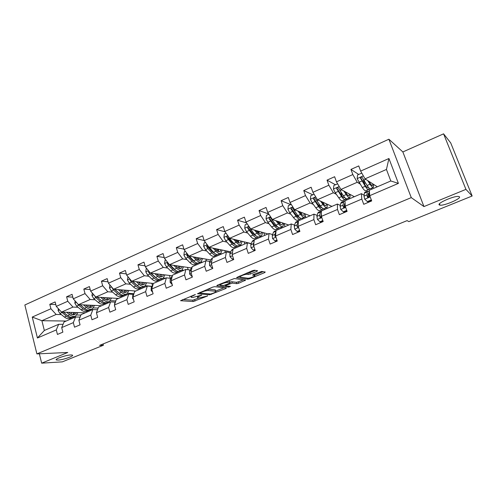 <?xml version="1.0" encoding="UTF-8"?>
<svg xmlns="http://www.w3.org/2000/svg" width="497" height="497" viewBox="0 0 497 497"><rect width="100%" height="100%" fill="white"/><g stroke="black" fill="none" stroke-linecap="round" stroke-linejoin="round"><path stroke-width="0.75" d="M439.273 204.919L440.031 205.168C444.33 205.944 461.732 198.409 459.377 196.737L458.545 196.445C454.034 195.694 436.465 203.466 439.273 204.919M58.137 360.083C63.336 359.878 75.059 355.697 72.22 355.044L70.742 354.951C65.647 355.094 53.664 359.356 56.54 359.996L58.137 360.083M195.352 294.535L180.554 300.697L193.184 301.536L207.578 295.97L199.08 297.958L197.818 297.846C197.085 297.579 197.725 297.007 199.726 296.137L201.751 295.069L192.718 297.473L191.413 297.361C190.655 297.082 191.289 296.504 193.308 295.622L195.352 294.535M256.881 271.374L257.583 270.735L254.483 270.213L252.551 270.648L236.529 277.612L247.779 279.19L249.631 278.761L264.559 272.654L265.255 272.033L261.683 271.43L253.302 274.53L252.613 275.145L254.495 275.437C256.545 275.736 249.556 278.568 247.674 278.208L240.25 277.14C238.106 276.835 245.269 273.915 247.208 274.313L250.345 274.064L256.881 271.374L256.62 270.573M423.953 206.572L465.931 189.376L472.15 195.998L450.736 142.943L443.579 133.836L402.856 151.945L388.89 139.222L411.267 197.62L423.953 206.572L402.856 151.945M39.35 353.783L41.667 363.164L67.766 352.472L36.89 353.901L411.267 197.62M41.667 363.164L62.342 361.859L103.426 345.229L103.09 343.955M472.15 195.998L408.857 221.619L407.118 220.625L99.624 345.359L103.426 345.229M214.623 286.676L212.697 287.123L197.477 293.721L209.697 294.777L225.787 288.521L226.377 287.949L214.623 286.676M217.4 285.179L234.311 278.544L245.611 280.091L238.672 283.247L236.82 283.675L232.248 283.11L226.185 285.259L225.545 285.837L230.446 286.402L228.701 287.098L216.767 285.763L217.4 285.179M465.931 189.376L443.579 133.836M369.743 195.663L369.265 190.27L390.804 180.976L398.408 183.381L369.743 195.663L371.688 200.925L363.729 204.304L361.81 199.061L345.222 206.162L347.099 211.368L339.358 214.661L337.506 209.467L321.373 216.375L323.18 221.532L315.657 224.731L313.862 219.593L298.163 226.315L299.915 231.422L292.584 234.534L290.857 229.446L275.574 235.994L277.264 241.045L270.132 244.07L268.461 239.038L253.582 245.412L255.209 250.413L248.264 253.364L246.655 248.382L232.155 254.594L233.727 259.54L226.961 262.416L225.408 257.483L211.281 263.534L212.797 268.436L206.199 271.238L204.702 266.355L190.929 272.25L192.395 277.102L185.965 279.836L184.517 274.996L171.086 280.749L172.502 285.551L166.234 288.217L164.83 283.427L151.734 289.037L153.107 293.795L146.988 296.398L145.633 291.652L132.854 297.125L134.178 301.841L128.207 304.375L126.897 299.679L114.422 305.021L115.708 309.687L109.88 312.166L108.613 307.513L96.437 312.725L97.673 317.347L91.982 319.764L90.758 315.16L78.868 320.248L80.067 324.833L74.513 327.194L73.32 322.628L61.709 327.604L62.87 332.139L57.441 334.444L56.291 329.921L37.437 337.997L32.255 317.055L50.918 308.761L49.787 304.313L55.13 301.921L56.273 306.382L67.766 301.269L66.598 296.784L72.071 294.33L73.252 298.834L85.018 293.603L83.813 289.074L89.417 286.564L90.634 291.105L102.68 285.756L101.431 281.178L107.166 278.612L108.427 283.197L120.765 277.717L119.473 273.095L125.35 270.467L126.654 275.096L139.29 269.48L137.955 264.82L143.975 262.124L145.323 266.796L158.276 261.043L156.897 256.334L163.066 253.576L164.457 258.291L177.727 252.395L176.305 247.643L182.629 244.81L184.07 249.575L197.682 243.524L196.203 238.728L202.689 235.827L204.18 240.635L218.14 234.429L216.611 229.589L223.265 226.607L224.812 231.465L239.132 225.098L237.554 220.208L244.375 217.152L245.978 222.06L260.676 215.524L259.036 210.585L266.044 207.448L267.703 212.399L282.793 205.69L281.097 200.701L288.291 197.483L290.006 202.484L305.506 195.594L303.754 190.556L311.141 187.245L312.917 192.302L328.84 185.219L327.026 180.131L334.618 176.727L336.457 181.84L352.827 174.559L350.944 169.421L358.747 165.923L360.654 171.08L388.94 158.506L398.408 183.381M388.89 139.222L24.85 304.972L36.89 353.901M354.33 196.713L340.93 189.438L357.237 182.275L359.99 183.958M368.786 189.326L369.892 190.003M357.237 182.275L352.827 174.559M340.93 189.438L336.457 181.84M345.222 206.162L345.005 200.738L361.412 193.656L361.81 199.061M364.127 195.215L361.412 193.656M331.915 206.385L317.471 199.732L333.344 192.768L336.332 194.308M345.595 199.08L347.086 199.844M333.344 192.768L328.84 185.219M317.471 199.732L312.917 192.302M321.373 216.375L321.41 210.921L337.376 204.031L337.506 209.467M344.576 207.485L343.949 207.181M340.327 205.447L337.376 204.031M310.072 215.81L294.64 209.759L310.091 202.975L313.296 204.379M322.957 208.603L324.858 209.436M310.091 202.975L305.506 195.594M294.64 209.759L290.006 202.484M298.088 226.303L298.442 220.83L313.98 214.126L313.862 219.593M321.491 217.158L320.689 216.835M317.154 215.406L313.98 214.126M288.769 225.004L272.406 219.519L287.452 212.915L290.869 214.188M301.884 218.301L303.189 218.786M287.452 212.915L282.793 205.69M272.406 219.519L267.703 212.399M275.574 235.994L276.077 230.484L291.211 223.954L290.857 229.446M294.597 225.11L291.211 223.954M267.995 233.969L250.749 229.024L265.404 222.594L269.02 223.743M275.531 225.818L275.934 225.949M280.662 227.458L282.054 227.899M265.404 222.594L260.676 215.524M250.749 229.024L245.978 222.06M253.582 245.412L254.296 239.877L269.032 233.522L268.461 239.038M272.623 234.559L269.032 233.522M251.283 243.592L229.651 238.287L243.928 232.018L247.73 233.056M253.979 234.764L254.998 235.038M259.974 236.398L261.441 236.796M243.928 232.018L239.132 225.098M229.651 238.287L224.812 231.465M232.155 254.594L233.074 249.04L247.431 242.84L246.655 248.382M251.209 243.766L247.431 242.84M230.757 251.842L209.075 247.32L222.998 241.207L226.974 242.132M233.031 243.542L234.112 243.797M239.79 245.12L241.325 245.475M222.998 241.207L218.14 234.429M209.075 247.32L204.18 240.635M211.281 263.534L212.387 257.962L226.383 251.923L225.408 257.483M230.335 252.737L226.383 251.923M210.759 259.968L189.022 256.123L202.596 250.165L206.733 250.985M212.648 252.159L213.573 252.339M220.09 253.632L221.693 253.948M202.596 250.165L197.682 243.524M189.022 256.123L184.07 249.575M190.929 272.25L192.221 266.665L205.87 260.776L204.702 266.355M209.989 261.484L205.87 260.776M191.277 267.951L169.458 264.715L182.697 258.9L186.99 259.62M192.786 260.59L193.575 260.72M200.887 261.944L202.528 262.217M182.697 258.9L177.727 252.395M169.458 264.715L164.457 258.291M171.086 280.749L172.552 275.152L185.859 269.411L184.517 274.996M190.14 270.02L185.859 269.411M172.285 275.798L150.367 273.095L163.289 267.423L167.731 268.045M173.422 268.84L174.074 268.933M182.039 270.051L183.803 270.3M163.289 267.423L158.276 261.043M150.367 273.095L145.323 266.796M148.932 276.264L144.347 275.736L131.742 281.271L153.356 283.452L166.346 277.829L164.83 283.427M170.775 278.345L166.346 277.829M153.362 283.433L151.734 289.037M154.536 276.916L155.058 276.978M163.538 277.96L165.513 278.19M144.347 275.736L139.29 269.48M131.742 281.271L126.654 275.096M132.854 297.125L134.631 291.515L147.311 286.042L145.633 291.652M151.877 286.471L147.311 286.042M135.731 291.037L113.552 289.254L125.865 283.849L130.574 284.296M136.103 284.812L136.507 284.849M145.435 285.694L151.976 286.309M125.865 283.849L120.765 277.717M113.552 289.254L108.427 283.197M114.422 305.021L116.354 299.399L128.729 294.062L126.897 299.679M133.426 294.404L128.729 294.062M118.534 298.461L95.797 297.051L107.818 291.776L112.651 292.13M127.723 293.255L133.879 293.715M107.818 291.776L102.68 285.756M95.797 297.051L90.634 291.105M96.437 312.725L98.505 307.103L110.589 301.89L108.613 307.513M114.844 306.556L114.49 306.133L114.67 303.232L115.41 302.151L110.589 301.89M101.711 305.717L78.445 304.667L90.193 299.511L95.144 299.79M110.402 300.654L115.82 300.958M90.193 299.511L85.018 293.603M78.445 304.667L73.252 298.834M78.868 320.248L81.067 314.626L92.871 309.532L90.758 315.16M97.549 309.706L92.871 309.532M85.26 312.818L61.498 312.11L72.972 307.071L78.035 307.27M93.461 307.892L98.145 308.084M72.972 307.071L67.766 301.269M61.498 312.11L56.273 306.382M61.709 327.604L64.038 321.975L75.569 316.999L73.32 322.628M80.104 317.098L75.569 316.999M66.213 321.037L41.897 320.714L56.149 314.458L61.311 314.589M76.886 314.98L80.893 315.079M56.149 314.458L50.918 308.761M32.255 317.055L41.897 320.714L44.339 330.474L58.658 324.299L56.291 329.921M390.804 180.976L386.442 169.458L365.034 178.852L377.329 186.791M63.063 324.33L58.658 324.299M371.831 189.164L371.476 188.214M349.304 198.881L348.962 197.943M327.349 208.361L327.014 207.411M305.935 217.599L305.301 215.766M285.042 226.613L283.955 223.389M264.659 235.41L263.783 232.764M244.76 243.996L244.058 241.822M225.334 252.377L224.774 250.594M206.46 260.875L205.913 259.111M188.183 269.741L187.475 267.386M170.278 278.289L169.44 275.444M152.455 285.545L151.802 283.296M134.699 291.484L134.55 290.944M117.777 298.79L117.671 298.405M44.339 330.474L37.437 337.997M365.034 178.852L360.654 171.08M388.94 158.506L386.442 169.458M55.813 304.574L49.787 304.313M72.811 297.15L66.598 296.784M90.218 289.558L83.813 289.074M108.048 281.805L101.431 281.178M126.313 273.884L119.473 273.095M145.037 265.796L137.955 264.82M164.234 257.533L156.897 256.334M183.927 249.103L176.305 247.643M204.137 240.505L196.203 238.728M225.023 231.77L216.611 229.589M246.568 222.923L237.554 220.208M268.734 213.965L259.036 210.585M290.72 204.59L281.097 200.701M312.799 194.812L303.754 190.556M335.463 184.766L327.026 180.131M358.728 174.459L350.944 169.421M182.759 299.498L192.774 300.188L199.017 297.952M215.63 291.143L224.023 287.695M200.403 292.69L199.974 293.081L210.653 294.031L213.698 293.013C215.76 292.118 216.412 291.534 215.667 291.261L208.305 290.534C206.752 290.509 204.708 290.981 202.18 291.956L200.403 292.69L200.266 292.261M215.276 290.577L215.481 291.23M207.833 289.13L215.052 289.857M243.331 279.78L238.237 281.867L238.672 283.247M229.9 282.159L231.807 281.712L236.386 282.296L238.237 281.867M225.408 285.396L224.818 285.328M220.314 284.806L218.736 284.626M227.377 282.507C225.383 282.172 218.475 284.949 220.525 285.259L223.389 285.595L229.465 283.439L230.117 282.849L227.377 282.507L226.974 281.221M229.707 281.662L230.074 282.843M227.197 281.128L229.633 281.439M247.034 272.928L249.885 272.642L255.402 270.368M254.209 274.543L254.278 274.127M254.427 275.226L263.106 271.673M238.367 276.512L239.97 276.742M58.348 308.656L58.112 310.582L59.907 313.458L64.411 317.061C66.641 318.77 68.636 319.192 70.388 318.322L71.798 317.713M71.438 314.29L71.742 312.414M66.629 312.259L69.717 314.756C71.941 316.477 73.923 316.906 75.662 316.042L77.942 312.601M68.704 312.321L69.971 313.346C71.816 314.781 73.469 315.141 74.917 314.421L76.488 312.557M60.982 311.538L66.424 316.191C68.654 317.9 70.642 318.322 72.388 317.459L72.705 317.26M73.643 312.47L72.817 314.738M75.072 316.297L73.655 316.912C71.91 317.776 69.922 317.353 67.698 315.632L63.386 312.166M73.587 314.787L74.786 312.507M75.122 300.933L74.842 303.201L76.637 306.121L81.104 309.805C83.31 311.557 85.267 312.004 86.969 311.153L88.441 310.519M88 306.897L88.218 305.108M83.477 304.891L86.534 307.444C88.733 309.209 90.678 309.668 92.367 308.823L94.548 305.394M85.503 304.984L86.758 306.034C88.584 307.5 90.205 307.885 91.61 307.183L93.132 305.332M77.339 303.418L78.706 305.214L83.161 308.91C85.366 310.668 87.317 311.116 89.019 310.271L89.354 310.06M90.187 305.195L89.46 307.45M84.03 307.985L80.073 304.742M91.796 309.072L90.311 309.712C88.615 310.557 86.671 310.103 84.465 308.345L80.129 304.742M90.261 307.531L91.373 305.251M92.287 293.013L91.964 295.647L93.765 298.61L98.176 302.381C100.363 304.176 102.283 304.655 103.935 303.822L105.47 303.164M104.935 299.3L105.066 297.628M100.711 297.355L103.736 299.971C105.911 301.772 107.818 302.263 109.452 301.437L111.533 298.026M102.693 297.479L103.935 298.554C105.743 300.058 107.327 300.468 108.694 299.778L110.148 297.939M94.368 295.411L95.878 297.684L100.288 301.468C102.463 303.263 104.382 303.748 106.029 302.921L106.383 302.692M107.103 297.753L106.476 299.989M101.562 300.84L97.089 297.131M108.899 301.679L107.352 302.35C105.706 303.176 103.798 302.685 101.618 300.89L97.263 297.144M107.315 300.107L108.327 297.827M96.629 312.191L97.257 310.501M109.862 284.887L109.489 287.918L111.291 290.925L115.652 294.789C117.814 296.622 119.69 297.131 121.287 296.324L122.889 295.634M122.237 291.478L122.287 289.956M118.348 289.639L121.343 292.317C123.492 294.162 125.356 294.684 126.934 293.882L128.909 290.49M120.286 289.794L121.51 290.894C123.299 292.435 124.853 292.87 126.17 292.205L127.555 290.378M111.974 287.384L113.453 289.981L117.808 293.851C119.963 295.69 121.84 296.206 123.43 295.398L123.809 295.15M125.542 290.888L125.555 290.223M124.405 290.13L123.883 292.342M119.392 293.447L114.503 289.329M126.4 294.118L124.784 294.814C123.2 295.616 121.324 295.1 119.174 293.255L114.795 289.353M124.759 292.509L125.679 290.229M127.971 276.699L127.425 280.01L129.226 283.06L133.538 287.011C135.669 288.887 137.507 289.434 139.048 288.651L140.719 287.931M139.918 283.42L139.905 282.091M136.414 281.743L139.365 284.477C141.483 286.371 143.304 286.931 144.832 286.154L146.69 282.781M138.296 281.929L139.508 283.054C141.266 284.632 142.782 285.098 144.055 284.452L145.373 282.644M130.065 279.233L130.028 280.066L131.444 282.085L135.749 286.048C137.874 287.937 139.707 288.484 141.241 287.701L141.639 287.434M143.204 283.514L143.217 282.426M142.105 282.315L141.688 284.495M137.613 285.856L132.32 281.327M144.31 286.378L142.627 287.104C141.098 287.887 139.272 287.328 137.147 285.446L132.736 281.37M142.608 284.725L143.428 282.451M133.507 299.442L132.6 298.393L132.724 295.479L133.991 293.541M146.634 268.43L146.199 268.628L145.801 271.902L147.603 275.003L151.852 279.047C153.952 280.973 155.747 281.557 157.226 280.793L158.972 280.041M157.984 275.083L157.922 274.021M154.909 273.654L157.816 276.456C159.91 278.395 161.687 278.991 163.146 278.239L164.886 274.884M156.735 273.878L157.928 275.027C159.667 276.649 161.146 277.14 162.364 276.512L163.606 274.723M148.64 270.933L148.46 271.952L149.87 274.009L154.113 278.065C156.213 279.997 157.996 280.581 159.475 279.823L159.891 279.525M161.289 275.941L161.289 274.437M160.214 274.307L159.91 276.444M156.238 278.059L150.554 273.114M162.649 278.45L160.891 279.215C159.425 279.966 157.642 279.376 155.549 277.444L151.113 273.182M160.885 276.754L161.587 274.474M152.629 292.155L151.144 290.465L151.212 287.533L153.008 284.651M165.756 259.962L165.016 260.285L164.619 263.603L166.42 266.746L170.614 270.896C172.683 272.865 174.422 273.487 175.845 272.754L177.659 271.965M176.429 266.435L176.348 265.74M173.851 265.367L176.721 268.237C178.777 270.225 180.504 270.859 181.902 270.132L183.517 266.802M175.627 265.628L176.802 266.808C178.51 268.467 179.951 268.995 181.113 268.386L182.281 266.616M167.719 262.478L167.346 263.64L168.744 265.727L172.931 269.89C174.994 271.865 176.727 272.493 178.137 271.76L178.578 271.43M179.802 268.144L179.777 266.249M178.746 266.094L178.553 268.175M175.279 270.051L173.012 268.455L168.44 263.801L167.346 263.64M181.424 270.337L179.597 271.132C178.187 271.859 176.454 271.232 174.391 269.25L169.937 264.783M179.591 268.579L180.181 266.305M172.204 284.632L170.142 282.339L170.154 279.401L172.434 275.593M185.356 251.277L184.306 251.743L183.902 255.098L185.704 258.291L189.829 262.54C191.861 264.559 193.557 265.218 194.905 264.516L196.8 263.696M193.265 256.874L196.085 259.819C198.11 261.857 199.788 262.528 201.117 261.832L202.596 258.527M194.979 257.179L196.135 258.384C197.818 260.086 199.21 260.645 200.316 260.061L201.403 258.316M187.319 253.874L186.692 255.123L188.083 257.247L192.202 261.509C194.234 263.534 195.917 264.199 197.259 263.497L197.719 263.137M198.775 260.136L198.707 257.837M197.719 257.663L197.632 259.658M194.762 261.832L192.258 260.074L187.748 255.309L186.692 255.123M200.664 262.025L198.75 262.851C197.415 263.553 195.731 262.888 193.706 260.857L189.22 256.16M198.744 260.192L199.216 257.924M192.109 276.158L191.736 276.32L189.612 274.015L189.562 271.064L192.19 266.802M191.736 276.32L192.177 276.375M205.454 242.374L204.068 242.983L203.664 246.382L205.466 249.624L209.523 253.979C211.517 256.054 213.157 256.75 214.437 256.073L216.412 255.222M213.163 248.171L215.94 251.19C217.922 253.284 219.544 253.992 220.798 253.327L222.147 250.047M214.816 248.519L215.947 249.755C217.599 251.501 218.947 252.091 219.997 251.538L220.997 249.805M207.491 245.151L206.522 246.388L207.908 248.556L211.952 252.923C213.946 255.004 215.58 255.707 216.854 255.029L217.326 254.632M218.233 251.525L218.077 249.196M217.139 249.003L217.158 250.879M214.692 253.389L211.97 251.488L207.541 246.605L206.522 246.388M220.37 253.513L218.376 254.371C217.108 255.042 215.481 254.34 213.493 252.252L208.448 246.462M218.363 251.581L218.711 249.332M212.505 267.485L211.753 267.802L209.572 265.485L209.454 262.522L211.144 259.21L212.368 258.042M211.753 267.802L212.641 267.939M226.067 233.236L224.333 234.006L223.93 237.448L225.731 240.741L229.707 245.201C231.664 247.332 233.248 248.071 234.454 247.425L236.516 246.531M233.565 239.25L236.286 242.343C238.231 244.487 239.796 245.245 240.977 244.605L242.176 241.356M235.149 239.635L236.261 240.908C237.877 242.698 239.181 243.325 240.163 242.791L241.07 241.088M240.573 244.779L238.492 245.68C237.299 246.319 235.733 245.574 233.783 243.431L229.813 238.945L228.409 236.665C227.409 235.858 226.893 236.118 226.856 237.436L232.205 244.12C234.155 246.251 235.727 246.997 236.926 246.357L237.417 245.903M238.15 242.567L237.914 240.312M237.019 240.094L237.137 241.797M235.087 244.717L232.186 242.679L227.837 237.678L226.856 237.436M238.467 242.729L238.678 240.498M233.422 258.583L232.285 259.061L230.036 256.732L229.856 253.762L231.391 250.488L232.639 249.314M232.285 259.061L233.571 259.055M232.521 252.364L232.236 254.104M247.214 223.867L245.12 224.793L244.71 228.278L246.506 231.627L250.407 236.205C252.327 238.386 253.849 239.175 254.973 238.56L257.123 237.628M254.924 235.454L255.023 234.882M254.495 230.099L257.154 233.273C259.055 235.472 260.558 236.274 261.658 235.671L262.702 232.453M255.998 230.527L257.092 231.832C258.676 233.671 259.925 234.335 260.838 233.832L261.652 232.149M261.279 235.833L259.111 236.771C257.999 237.38 256.489 236.584 254.582 234.385L249.339 227.539C248.338 226.638 247.798 226.868 247.705 228.235L252.967 235.093C254.874 237.28 256.39 238.075 257.508 237.46L258.011 236.951M258.539 233.267L258.229 231.167M257.384 230.925L257.558 232.36M255.967 235.808L252.911 233.652L248.637 228.502L247.705 228.235M259.055 233.621L259.13 231.428M254.893 249.444L253.346 250.103L251.028 247.755L250.78 244.779L252.147 241.542L253.302 240.399M253.346 250.103L255.048 249.923M254.004 242.126L253.364 243.667L253.346 245.568L253.805 246.102M268.92 214.25L266.448 215.35L266.032 218.873L267.827 222.277L271.642 226.974C273.512 229.216 274.971 230.049 276.015 229.465L278.258 228.496M275.916 226.116L275.965 225.16M275.959 220.711L278.562 223.961C280.42 226.228 281.855 227.073 282.874 226.502L283.756 223.321M277.394 221.19L278.457 222.526C280.004 224.408 281.196 225.116 282.048 224.638L282.756 222.985M282.52 226.657L280.258 227.632C279.233 228.204 277.786 227.365 275.928 225.11L270.778 218.096C269.828 217.195 269.262 217.4 269.063 218.711L274.263 225.831C276.133 228.08 277.581 228.918 278.612 228.34L279.128 227.75M279.376 223.557L279.022 221.737M278.227 221.469L278.407 222.463M277.345 226.638C276.494 226.688 275.437 225.942 274.17 224.395L269.933 219.003L269.063 218.711M280.146 224.228L280.091 222.091M276.935 240.063L274.959 240.902L272.573 238.541L272.25 235.559L273.437 232.36L274.493 231.254M274.959 240.902L275.754 241.12L277.096 240.548M275.99 231.447L274.903 234.416L274.94 236.317L275.872 236.87M291.211 204.373L288.328 205.652L287.912 209.225L289.708 212.679L293.429 217.5C295.249 219.804 296.641 220.68 297.597 220.14L299.933 219.127M297.411 216.462L297.33 214.946M297.995 211.07L300.53 214.412C302.338 216.735 303.704 217.63 304.63 217.102L305.344 213.958M299.343 211.604L300.381 212.971C301.884 214.909 303.027 215.655 303.797 215.213L304.4 213.586M304.313 217.239L301.952 218.258C301.014 218.792 299.641 217.903 297.821 215.592L292.783 208.411C291.882 207.504 291.292 207.684 291 208.939L296.119 216.332C297.939 218.643 299.318 219.525 300.263 218.984L300.772 218.295M300.623 213.288L300.312 211.983M299.157 217.226L299.225 217.195C298.436 217.419 297.355 216.649 295.982 214.89L291.814 209.256L291 208.939M301.747 214.505L301.561 212.474M299.573 230.428L297.144 231.465L294.684 229.086L294.28 226.098L295.286 222.942L296.237 221.873M297.144 231.465L297.896 231.708L299.741 230.919M298.436 220.985L297.001 224.924L297.107 226.825L298.461 227.172M297.107 226.825L297.933 227.104L298.181 225.986M314.104 194.234L310.799 195.694L310.377 199.316L312.166 202.832L315.788 207.777C317.564 210.144 318.881 211.076 319.745 210.573L322.18 209.517M319.416 206.423L319.055 204.093M320.615 201.179L323.081 204.609C324.839 206.994 326.131 207.945 326.964 207.448L327.492 204.348M321.876 201.763L322.888 203.167C324.348 205.155 325.429 205.944 326.119 205.534L326.616 203.944M326.672 207.572L324.212 208.641C323.367 209.138 322.068 208.193 320.304 205.82L315.371 198.465C314.52 197.564 313.905 197.713 313.526 198.912L318.552 206.578C320.317 208.951 321.627 209.889 322.478 209.386L322.975 208.547M321.391 207.584L321.64 207.479C320.932 207.895 319.838 207.119 318.366 205.137L314.284 199.254L313.526 198.912M322.112 201.869L322.205 202.217M323.845 204.373L323.566 202.54M322.833 220.531L319.925 221.768L317.39 219.382L316.9 216.381L317.713 213.275L318.552 212.244M319.925 221.768L320.627 222.041L323.007 221.028M321.41 211.039L320.484 212.082L319.701 215.182L319.869 217.077C320.366 217.854 320.938 217.823 321.584 216.984M319.869 217.077L320.646 217.388L321.385 214.039M337.618 183.809L333.866 185.474L333.45 189.14L335.233 192.718L338.749 197.8C340.47 200.229 341.712 201.21 342.476 200.745L345.017 199.645M341.899 195.874L341.035 192.351M343.843 191.022L346.235 194.544C347.937 196.992 349.155 197.992 349.888 197.545L350.23 194.489M345.017 191.656L345.999 193.103C347.415 195.147 348.428 195.98 349.037 195.607L349.41 194.041M349.627 197.657L347.061 198.763C346.322 199.222 345.092 198.228 343.384 195.781L338.575 188.251C337.767 187.357 337.134 187.475 336.68 188.612L341.588 196.563C343.297 199.005 344.533 199.993 345.285 199.533L345.732 198.483M344.607 197.396L344.433 197.601C343.806 197.98 342.781 197.154 341.358 195.122L337.376 188.984L336.68 188.612M346.415 193.7L346.092 192.24M346.732 210.361L343.321 211.809L340.712 209.411L340.134 206.404L340.743 203.348L341.464 202.36M344.21 205.634L345.073 206.764M343.321 211.809L343.974 212.113L346.912 210.858M345.03 201.31L344.023 201.254L343.589 202.124L343.011 205.168L343.247 207.063C343.899 207.895 344.514 207.783 345.086 206.721L345.092 202.95M343.247 207.063L343.967 207.411L344.527 203.932L345.067 203.118M361.791 173.099L357.573 174.969L357.15 178.684L362.332 187.543C363.99 190.047 365.152 191.084 365.817 190.662L368.47 189.512M364.761 184.511L363.338 179.603M367.712 180.579L370.023 184.201C371.669 186.723 372.8 187.779 373.427 187.369L373.564 184.362M368.786 181.275L369.737 182.759C371.104 184.859 372.048 185.741 372.57 185.406L372.818 183.878M373.204 187.468L370.526 188.624C369.886 189.04 368.743 187.99 367.097 185.474L362.412 177.752C361.642 176.864 360.996 176.963 360.474 178.044L365.245 186.276C366.904 188.785 368.053 189.829 368.699 189.413L369.054 188.021M368.097 186.915L367.842 187.456C367.302 187.798 366.345 186.928 364.966 184.841L361.114 178.448L360.474 178.044M369.327 182.119L369.153 181.511M371.309 199.9L367.37 201.577L364.674 199.16L364.009 196.153L364.394 193.153L364.991 192.209M367.979 196.079L368.699 197.154M370.669 200.757L370.905 201.254M367.37 201.577L367.966 201.912L371.495 200.409M369.116 191.606L367.662 191.059L367.32 191.892L366.96 194.886L367.271 196.775C367.898 197.595 368.526 197.502 369.147 196.501L368.83 194.078L369.29 190.581M367.271 196.775L367.929 197.154L368.252 193.737L368.96 192.966M193.184 295.187L193.308 295.622M201.279 295.119L201.384 295.46M199.601 295.721L199.726 296.137M207.479 295.64L207.578 295.97M194.619 299.753L195.029 301.101M192.774 300.188L193.184 301.536M194.88 294.584L194.986 294.926M225.582 287.869L225.787 288.521M211.411 293.907L211.548 294.348M209.436 293.92L209.697 294.777M207.876 289.136L208.305 290.534M202.049 291.522L202.18 291.956M244.717 279.966L244.946 280.681M236.386 282.296L236.82 283.675M231.807 281.712L232.248 283.11M226.054 284.837L226.185 285.259M228.409 286.166L228.701 287.098M249.885 272.642L250.345 274.064M247.978 273.077L248.438 274.499M246.798 273.027L247.208 274.313M254.06 274.22L254.452 275.425M264.305 271.871L264.559 272.654M249.401 278.053L249.631 278.761M247.45 278.177L247.779 279.19M59.485 309.898L58.118 310.501M66.424 316.191L64.411 317.061M69.717 314.756L67.698 315.632M61.92 312.576L59.907 313.458M76.445 302.418L74.854 303.12M83.161 308.91L81.104 309.805M86.534 307.444L84.465 308.345M78.706 305.214L76.637 306.121M93.809 294.764L91.976 295.572M100.288 301.468L98.176 302.381M103.736 299.971L101.618 300.89M95.878 297.684L93.765 298.61M111.583 286.924L109.495 287.838M117.808 293.851L115.652 294.789M121.343 292.317L119.174 293.255M113.453 289.981L111.291 290.925M112.521 288.03L112.03 287.993M114.67 303.232L115.105 303.046M129.779 278.892L127.437 279.929M135.749 286.048L133.538 287.011M139.365 284.477L137.147 285.446M131.444 282.085L129.226 283.06M130.817 280.146L130.028 280.066M132.643 298.448L133.165 298.231M132.724 295.479L133.482 295.15M148.429 270.666L145.807 271.822M154.113 278.065L151.852 279.047M157.816 276.456L155.549 277.444M149.87 274.009L147.603 275.003M149.566 272.089L148.46 271.952M151.194 290.521L152.057 290.155M151.212 287.533L152.306 287.067M167.532 262.242L164.625 263.522M172.931 269.89L170.614 270.896M176.721 268.237L174.391 269.25M168.744 265.727L166.42 266.746M170.657 264.889L170.216 265.087M170.191 282.402L171.422 281.874M170.154 279.401L171.602 278.78M187.114 253.6L183.909 255.017M192.202 261.509L189.829 262.54M196.085 259.819L193.706 260.857M188.083 257.247L185.704 258.291M190.177 256.328L189.593 256.589M189.661 274.077L191.27 273.387M191.401 267.721L192.041 267.448M189.562 271.064L191.382 270.287M207.193 244.748L203.671 246.295M211.952 252.923L209.523 253.979M215.94 251.19L213.493 252.252M207.908 248.556L205.466 249.624M210.194 247.549L209.454 247.879M209.622 265.541L211.635 264.684M211.144 259.21L212.231 258.744M209.454 262.522L211.666 261.571M227.788 235.659L223.936 237.361M232.205 244.12L229.707 245.201M236.286 242.343L233.783 243.431M228.229 239.641L225.731 240.741M230.72 238.554L229.813 238.945M230.092 256.787L232.521 255.75M231.391 250.488L232.944 249.817M229.856 253.762L232.379 252.681M248.91 226.34L244.723 228.191M252.967 235.093L250.407 236.205M257.154 233.273L254.582 234.385M249.078 230.502L246.506 231.627M251.774 229.316L250.699 229.788M248.649 228.521L247.711 228.253M251.091 247.81L253.961 246.587M252.147 241.542L254.197 240.66M250.78 244.779L253.364 243.667M253.656 245.642L253.346 245.568M270.598 216.779L266.044 218.786M274.263 225.831L271.642 226.974M278.562 223.961L275.928 225.11M270.461 221.122L267.827 222.277M273.375 219.842L272.132 220.388M269.995 219.134L269.107 218.835M272.629 238.603L275.972 237.175M273.437 232.36L276.009 231.254M272.25 235.559L274.903 234.416M275.76 236.553L274.94 236.317M292.857 206.957L287.925 209.131M296.119 216.332L293.429 217.5M300.53 214.412L297.821 215.592M292.41 211.498L289.708 212.679M295.553 210.113L294.118 210.747M291.907 209.492L291.068 209.162M294.746 229.148L298.573 227.514M295.286 222.942L297.989 221.78M294.28 226.098L297.001 224.924M315.719 196.874L310.389 199.222M318.552 206.578L315.788 207.777M323.081 204.609L320.304 205.82M314.943 201.614L312.166 202.832M318.328 200.129L316.701 200.844M314.402 199.601L313.613 199.241M317.453 219.438L321.795 217.587M317.713 213.275L320.484 212.082M316.9 216.381L319.701 215.182M339.209 186.512L333.456 189.046M341.588 196.563L338.749 197.8M341.358 193.507L341.719 193.352M346.235 194.544L343.384 195.781M338.084 191.463L335.233 192.718M341.725 189.866L339.886 190.674M337.5 189.438L336.767 189.046M340.774 209.467L345.657 207.379M340.743 203.348L343.589 202.124M344.831 204.385L345.148 204.255M340.134 206.404L343.011 205.168M363.35 175.863L357.157 178.591M365.245 186.276L362.332 187.543M364.45 183.424L365.481 182.977M370.023 184.201L367.097 185.474M361.853 181.038L358.927 182.324M365.767 179.324L363.711 180.225M361.232 179.001L360.555 178.572M364.742 199.222L370.197 196.893M364.394 193.153L367.32 191.892M368.83 194.078L369.569 193.762M364.009 196.153L366.96 194.886M439.491 203.776L440.031 205.168M191.028 296.082L191.239 296.79M197.427 296.56L197.651 297.299M199.788 292.46L199.937 292.957M215.244 289.888L215.667 291.261M225.327 285.141L225.489 285.657M220.146 284.042L220.364 284.75M229.676 281.445L230.117 282.849M239.852 275.897L240.076 276.612M254.097 274.201L254.495 275.437M56.378 359.343L56.54 359.996M74.426 314.632L74.917 314.421M91.137 307.388L91.61 307.183M108.228 299.977L108.694 299.778M125.722 292.398L126.17 292.205M143.621 284.638L144.055 284.452M161.947 276.692L162.364 276.512M180.715 268.56L181.113 268.386M199.943 260.229L200.316 260.061M219.637 251.693L219.997 251.538M212.368 258.055L212.039 258.198M239.827 242.94L240.163 242.791M233.056 249.134L232.217 249.494M260.527 233.969L260.838 233.832M254.284 239.976L252.905 240.567M276.071 230.577L274.127 231.416M298.436 220.923L295.895 222.022M321.006 211.188L318.242 212.381M344.023 201.254L341.184 202.478M367.662 191.059L364.748 192.314"/></g></svg>

